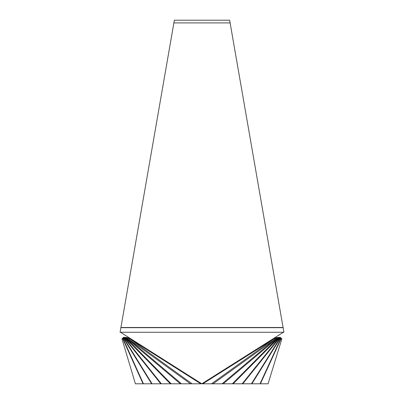 <?xml version="1.0" encoding="UTF-8"?>
<svg xmlns="http://www.w3.org/2000/svg" width="404" height="404" viewBox="0 0 404 404"><rect width="100%" height="100%" fill="white"/><g stroke="black" fill="none" stroke-linecap="round" stroke-linejoin="round"><path stroke-width="0.61" d="M120.498 332.26L120.094 332.26L120.892 327.679L283.108 327.679L283.906 332.26L120.498 332.26L201.798 383.8L135.401 383.79L121.978 338.87L130.936 338.875M273.437 338.552L276.735 337.582L280.29 337.375L281.861 338.911L268.064 383.79L201.798 383.8L272.867 338.916L281.861 338.911M121.978 338.87L123.553 337.34L127.088 337.542L130.366 338.512M202.793 383.8L273.861 338.916L273.705 338.476L273.861 338.916L211.494 383.8M283.406 332.26L272.867 338.916M192.072 383.8L129.942 338.875L130.098 338.436L129.942 338.875L200.803 383.8M260.408 383.79L281.027 338.911L279.462 337.375M260.03 383.795L280.649 338.911L279.28 337.385M251.874 383.795L279.957 338.911L278.588 337.385M251.419 383.795L279.507 338.911L278.341 337.456M242.738 383.795L278.831 338.911L277.669 337.456M242.158 383.795L278.25 338.911L277.301 337.582M233.133 383.8L277.684 338.916L276.735 337.582M232.335 383.8L276.886 338.916L276.174 337.784M223.19 383.8L276.538 338.916L275.826 337.784M222.074 383.8L275.417 338.916L274.967 338.077M190.521 383.8L128.391 338.875L128.846 338.037M180.351 383.8L127.275 338.875L127.992 337.744M171.185 383.8L126.932 338.875L127.644 337.744M170.387 383.8L126.134 338.87L127.088 337.542M161.342 383.795L125.568 338.87L126.523 337.542M160.762 383.795L124.993 338.87L126.159 337.416M152.061 383.795L124.321 338.87L125.487 337.416M151.611 383.795L123.871 338.87L125.24 337.355M143.44 383.795L123.185 338.87L124.553 337.35M143.061 383.79L122.801 338.87L124.376 337.34M120.892 327.679L174.356 20.2L229.644 20.2L230.113 22.907L173.887 22.907M283.108 327.679L230.113 22.907M275.417 338.916L213.049 383.8M128.391 338.875L181.467 383.8M120.922 327.487L283.078 327.487"/></g></svg>
